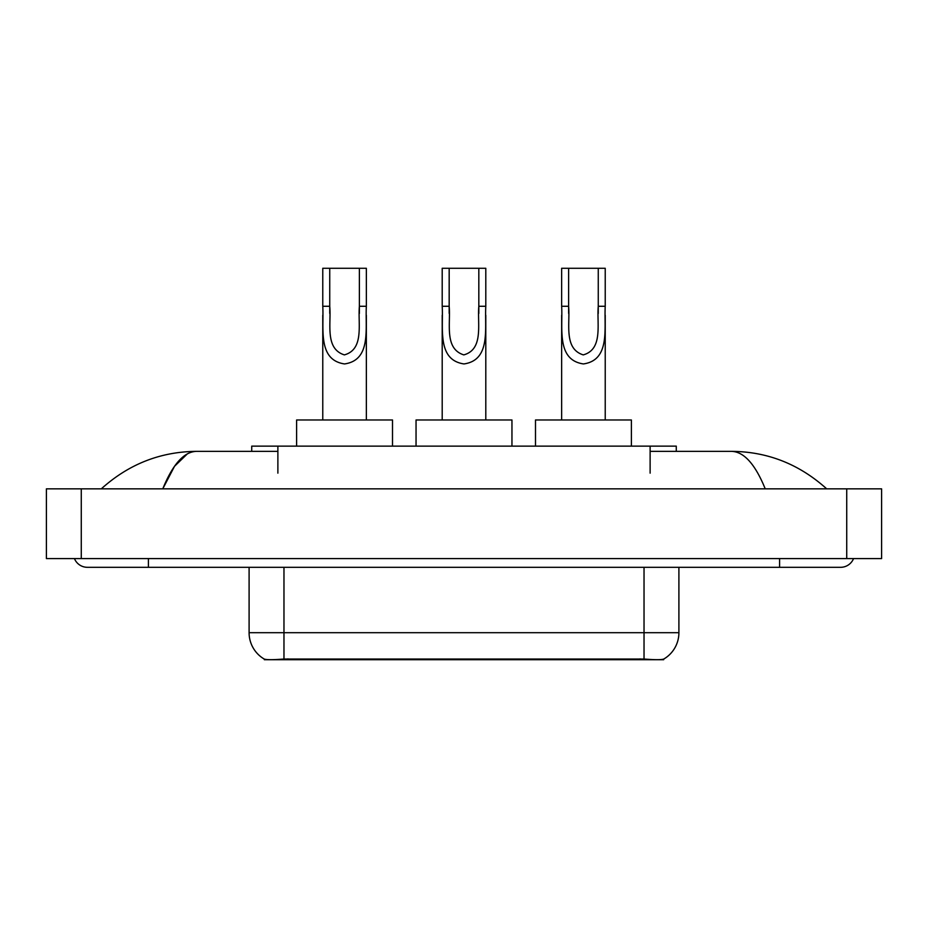 <?xml version="1.0" encoding="UTF-8"?>
<svg xmlns="http://www.w3.org/2000/svg" width="928" height="928" viewBox="0 0 928 928"><rect width="100%" height="100%" fill="white"/><g stroke="black" fill="none" stroke-linecap="round" stroke-linejoin="round"><path stroke-width="1.39" d="M251.732 451.356L251.732 446.124L676.268 446.124L676.268 451.356M663.648 659.112L663.648 659.727L264.352 659.727L264.352 659.1M74.449 558.586A13.955 13.955 0 0 0 87.371 567.31A13.955 13.955 0 0 1 74.449 558.586A13.955 13.955 0 0 0 87.371 567.31L840.629 567.31A13.955 13.955 0 0 0 853.551 558.586A13.955 13.955 0 0 1 840.629 567.31A13.955 13.955 0 0 0 853.551 558.586A13.955 13.955 0 0 1 840.629 567.31M765.229 488.847C755.23 464.232 743.989 451.727 731.531 451.356L650.122 451.356M277.878 451.356L196.469 451.356C184.011 451.727 172.77 464.232 162.771 488.847L174.51 466.308L187.421 453.815M81.27 488.847L881.6 488.847L881.6 558.586L46.4 558.586L46.4 488.847L81.27 488.847L81.27 558.586M731.531 451.356C767.514 451.634 799.24 464.128 826.674 488.847L823.704 486.156M104.296 486.156L101.326 488.847C128.632 464.186 160.347 451.692 196.469 451.356M249.098 567.31L249.098 632.699A30.508 30.508 0 0 0 264.178 659.019C266.44 659.901 273.029 659.901 283.968 659.019L644.032 659.019C654.948 659.901 661.548 659.901 663.822 659.019A30.508 30.508 0 0 0 678.902 632.699L678.902 567.31M329.742 268.273L366.351 268.273L366.351 306.275C365.122 328.373 371.676 360.099 344.52 363.938C317.388 359.936 324.034 328.35 322.77 306.275L322.77 268.273L329.742 268.273L329.742 313.374M322.77 306.275L329.742 306.275C331.342 323.57 324.626 348.696 344.369 354.89C364.495 349.322 357.814 323.721 359.38 306.275L359.38 268.273M366.351 306.275L359.38 306.275L359.38 313.478M322.77 315.253L322.77 419.978M366.351 315.276L366.351 419.978M392.509 446.124L392.509 419.978L296.612 419.978L296.612 446.124M449.175 268.273L485.796 268.273L485.796 306.275C484.555 328.373 491.121 360.099 463.965 363.938C436.821 359.936 443.48 328.35 442.204 306.275L442.204 268.273L449.175 268.273L449.175 313.374M442.204 306.275L449.175 306.275C450.776 323.57 444.071 348.696 463.814 354.89C483.929 349.322 477.247 323.721 478.825 306.275L478.825 268.273M485.796 306.275L478.825 306.275L478.825 313.478M442.204 315.253L442.204 419.978M485.796 315.276L485.796 419.978M511.954 446.124L511.954 419.978L416.046 419.978L416.046 446.124M568.62 268.273L605.23 268.273L605.23 306.275C604 328.373 610.554 360.099 583.399 363.938C556.255 359.936 562.913 328.35 561.649 306.275L561.649 268.273L568.62 268.273L568.62 313.374M561.649 306.275L568.62 306.275C570.21 323.57 563.505 348.696 583.248 354.89C603.362 349.322 596.692 323.721 598.258 306.275L598.258 268.273M605.23 306.275L598.258 306.275L598.258 313.478M561.649 315.253L561.649 419.978M605.23 315.276L605.23 419.978M631.388 446.124L631.388 419.978L535.491 419.978L535.491 446.124M640.111 659.727L640.111 658.868M287.889 659.727L287.889 658.868M277.878 473.152L277.878 446.124M650.122 473.152L650.122 446.124M779.601 558.586L779.601 567.31M148.399 558.586L148.399 567.31M846.73 488.847L846.73 558.586M644.032 659.019L644.032 632.699L678.902 632.699M249.098 632.699L283.968 632.699L283.968 659.019M283.968 567.31L283.968 632.699L644.032 632.699L644.032 567.31"/></g></svg>
